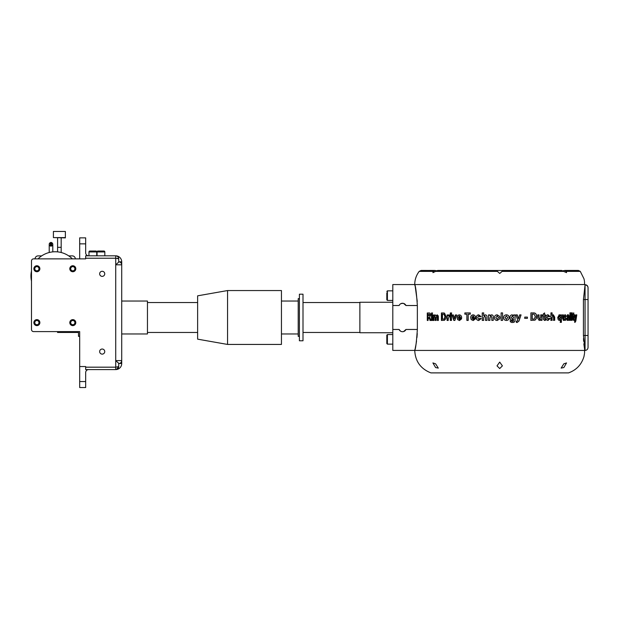 <?xml version="1.0" encoding="UTF-8"?>
<svg xmlns="http://www.w3.org/2000/svg" width="619" height="619" viewBox="0 0 619 619"><rect width="100%" height="100%" fill="white"/><g stroke="black" fill="none" stroke-linecap="round" stroke-linejoin="round"><path stroke-width="0.93" d="M49.211 252.506L49.211 244.319A1.795 1.795 -0 0 0 51.006 246.114A1.795 1.795 -0 0 0 51.485 242.594M52.801 251.871L52.801 244.319M41.659 255.887L38.076 255.887A2.994 2.994 0 0 0 35.082 258.866M75.317 258.866A2.994 2.994 0 0 0 72.322 255.887L68.732 255.887M57.59 251.871L57.59 237.882M61.18 252.506L61.18 237.882M31.492 281.088A24.249 24.249 0 0 1 31.492 270.921M53.404 237.595L65.374 237.882L65.374 231.46L53.404 231.46L53.404 237.595L65.374 237.595M51.756 244.962L51.756 245.217A0.751 0.751 180 0 1 51.006 245.967A0.751 0.751 180 0 1 50.255 245.217L50.255 244.962A0.751 0.751 -0 0 0 51.006 245.704A0.751 0.751 -0 0 0 51.756 244.962A0.751 0.751 -0 0 0 51.006 244.211A0.751 0.751 -0 0 0 50.255 244.962M51.756 243.166L51.756 243.422A0.751 0.751 180 0 1 51.006 244.172A0.751 0.751 180 0 1 50.255 243.422L50.255 243.166A0.751 0.751 -0 0 0 51.006 243.909A0.751 0.751 -0 0 0 51.756 243.166A0.751 0.751 -0 0 0 51.006 242.416A0.751 0.751 -0 0 0 50.255 243.166M50.526 242.594A1.795 1.795 -0 0 0 49.211 244.319M51.454 244.931L51.454 244.962A0.449 0.449 180 0 1 51.006 245.41A0.449 0.449 180 0 1 50.557 244.962L50.557 244.931A0.449 0.449 -0 0 0 51.006 245.387A0.449 0.449 -0 0 0 51.454 244.931A0.449 0.449 -0 0 0 51.006 244.482A0.449 0.449 -0 0 0 50.557 244.931M51.454 243.166L51.454 243.135A0.449 0.449 180 0 1 51.006 243.615A0.449 0.449 180 0 1 50.557 243.166L50.557 243.135A0.449 0.449 -0 0 0 51.006 243.584A0.449 0.449 -0 0 0 51.454 243.135A0.449 0.449 -0 0 0 51.006 242.687A0.449 0.449 -0 0 0 50.557 243.135M79.681 258.866L79.681 237.866L85.67 237.866L85.67 252.831A2.994 2.994 0 0 0 88.664 255.825M88.664 369.582A2.994 2.994 0 0 0 85.67 372.576L85.67 387.54L79.681 387.54L79.681 331.606L79.681 336.349L78.489 336.349L78.489 331.606M116.519 264.236L115.722 264.808L115.722 258.224L118.716 258.819C118.461 256.916 117.463 255.918 115.722 255.825A5.989 5.989 0 0 1 121.711 261.814L121.711 264.808C121.525 263.005 120.527 262.007 118.716 261.814A2.994 2.994 0 0 1 121.711 264.808L115.722 264.808L118.716 262.085L118.716 258.819L118.716 262.085M115.722 264.808L115.722 360.598L118.716 363.322L115.722 360.598L121.711 360.598A2.994 2.994 0 0 1 118.716 363.593C120.527 363.399 121.525 362.401 121.711 360.598L121.711 264.808M121.711 360.598L121.711 363.593A5.989 5.989 0 0 1 115.722 369.582L85.67 369.582L85.67 366.541L79.681 366.541M121.711 301.027L147.454 301.027L147.454 333.958L121.711 333.958M147.454 332.457L197.631 332.457M147.454 302.529L197.631 302.529M227.56 344.435L197.631 339.158L197.631 295.828L227.56 290.551L227.56 344.435L281.444 344.435L281.444 290.551L227.56 290.551M299.403 298.637L298.211 298.637L298.211 336.349L299.403 336.349M299.403 294.203L299.403 340.783L303.001 340.783L303.001 294.203L299.403 294.203M303.001 302.498L303.001 332.488M303.001 332.457L359.871 332.457M303.001 302.529L359.871 302.529M85.67 258.224L115.722 258.224L115.722 255.825L85.67 255.825L85.67 258.866L33.581 258.866A2.097 2.097 0 0 0 31.492 260.955L31.492 329.509A2.097 2.097 0 0 0 33.581 331.606L79.681 331.606M104.828 255.825L104.828 251.933L97.044 251.933L97.044 255.825M104.828 251.933A0.898 0.898 0 0 0 103.93 251.035L97.941 251.035A0.898 0.898 0 0 0 97.044 251.933M96.75 255.825L96.75 251.933L88.966 251.933L88.966 255.825M96.75 251.933A0.898 0.898 0 0 0 95.852 251.035L89.863 251.035A0.898 0.898 0 0 0 88.966 251.933M78.489 332.457L57.536 332.457L57.536 331.606M85.67 245.364L85.67 243.553L85.67 245.364M85.67 380.066L85.67 378.263L85.67 380.066M121.711 363.593L118.716 363.322L118.716 366.587L115.722 367.183L85.67 367.183M118.492 367.732L118.716 366.587C118.531 368.39 117.533 369.388 115.722 369.582C117.463 369.489 118.461 368.491 118.716 366.587L116.511 369.473M116.256 255.871L115.722 255.825C117.533 256.018 118.531 257.017 118.716 258.819L118.492 257.674M118.523 257.759L118.716 258.812C118.531 257.017 117.533 256.018 115.722 255.825M117.27 258.309L118.175 258.479M104.743 351.577A2.546 2.546 0 0 0 102.197 349.031A2.546 2.546 0 0 0 99.651 351.577A2.546 2.546 0 0 0 102.197 354.122A2.546 2.546 0 0 0 104.743 351.577M104.743 273.83A2.546 2.546 0 0 0 102.197 271.284A2.546 2.546 0 0 0 99.651 273.83A2.546 2.546 0 0 0 102.197 276.376A2.546 2.546 0 0 0 104.743 273.83M69.808 322.623A2.994 2.994 0 0 0 72.802 325.617A2.994 2.994 0 0 0 75.789 322.623A2.994 2.994 0 0 0 72.802 319.628A2.994 2.994 0 0 0 69.808 322.623A2.994 2.994 0 0 1 72.802 319.628A2.994 2.994 0 0 1 75.789 322.623A2.994 2.994 0 0 1 72.802 325.617A2.994 2.994 0 0 1 69.808 322.623A2.994 2.994 0 0 1 72.802 319.628A2.994 2.994 0 0 1 75.789 322.623M33.883 322.623A2.994 2.994 0 0 0 36.877 325.617A2.994 2.994 0 0 0 39.871 322.623A2.994 2.994 0 0 0 36.877 319.628A2.994 2.994 0 0 0 33.883 322.623A2.994 2.994 0 0 1 36.877 319.628A2.994 2.994 0 0 1 39.871 322.623A2.994 2.994 0 0 1 36.877 325.617A2.994 2.994 0 0 1 33.883 322.623A2.994 2.994 0 0 1 36.877 319.628A2.994 2.994 0 0 1 39.871 322.623M33.883 268.739A2.994 2.994 0 0 1 36.877 265.744A2.994 2.994 0 0 1 39.871 268.739A2.994 2.994 0 0 1 36.877 271.733A2.994 2.994 0 0 1 33.883 268.739A2.994 2.994 0 0 1 36.877 265.744A2.994 2.994 0 0 1 39.871 268.739M69.808 268.739A2.994 2.994 0 0 1 72.802 265.744A2.994 2.994 0 0 1 75.789 268.739A2.994 2.994 0 0 1 72.802 271.733A2.994 2.994 0 0 1 69.808 268.739A2.994 2.994 0 0 1 72.802 265.744A2.994 2.994 0 0 1 75.789 268.739M38.045 258.866A24.249 24.249 0 0 1 72.346 258.866M392.802 332.736L359.871 332.736L359.871 302.25L392.802 302.25M403.603 303.426L405.963 305.515L417.353 305.515C416.463 292.787 415.589 285.808 414.73 284.562C415.589 285.785 416.463 292.772 417.353 305.515L417.353 329.463C416.463 342.206 415.589 349.186 414.73 350.424L392.802 350.424L392.802 284.562L584.584 284.547L584.498 281.552C583.779 277.699 583.779 277.699 584.498 281.552L584.584 284.547L585.056 284.678C586.874 284.848 587.872 285.846 588.05 287.665L588.05 299.55L588.05 287.665M583.849 343.847L584.754 350.439L414.73 350.439L415.109 348.822M415.31 347.924L416.03 344.288M416.038 344.218L416.533 341.1M416.958 337.517L417.252 333.54M417.252 301.445L415.295 287.015M415.101 286.148L414.823 284.972M432.348 314.228L432.341 312.982L431.474 312.982L431.474 314.228L432.348 314.228M432.348 320.464L432.348 314.994L431.474 314.994L431.482 320.464L432.348 320.464M435.188 317.446L435.196 320.456L436.14 320.456L436.14 317.818L436.844 315.945L437.262 316.255L437.362 320.456L438.353 320.449L438.345 316.974L438.244 315.845L437.13 314.893L436.024 315.721L435.056 314.893L434.02 315.721L434.02 314.994L433.114 314.994L433.114 320.456L434.02 320.456L434.02 317.787L434.708 315.945L435.42 317.446L435.42 320.456M445.928 318.367L446.106 316.773L444.512 313.106L441.409 312.966L441.417 320.449L444.512 320.286L445.928 318.367M454.447 318.22L453.278 314.963L452.079 314.97L453.82 320.433L454.864 320.433L456.621 314.963L455.383 314.963L454.331 318.684M451.483 320.433L451.483 314.97L450.307 314.97L450.307 320.433L451.483 320.433M451.483 314.197L451.483 312.951L450.299 312.951L450.299 314.204L451.483 314.197M449.084 314.878L448.218 315.736L448.218 314.97L447.08 314.97L447.08 320.441L448.218 320.441L448.218 318.816L449.758 315.179L449.084 314.878M457.162 317.733L457.627 319.597L459.46 320.526L461.55 318.886L460.273 318.7L459.46 319.466L458.416 318.127L461.635 318.12C461.735 316.177 460.969 315.094 459.337 314.862C457.89 315.071 457.162 316.023 457.162 317.733L457.774 319.597L459.6 320.526M464.838 312.935L464.846 314.189L466.865 314.181L466.873 320.418L468.204 320.418L468.204 314.181L470.262 314.181L470.262 312.935L464.838 312.935L464.962 314.189M470.711 317.725L471.221 319.59L473.202 320.51L475.454 318.878L474.077 318.684L473.202 319.45L472.073 318.112L475.547 318.112C475.655 316.162 474.827 315.079 473.071 314.847C471.508 315.056 470.719 316.015 470.711 317.725L471.322 319.59L473.295 320.51M479.717 318.39L478.766 319.45L477.675 317.593L478.735 315.899L479.624 316.758L481.025 316.572L478.742 314.847C477.11 315.001 476.29 315.945 476.282 317.679C476.297 319.404 477.117 320.348 478.735 320.503L481.118 318.584L479.717 318.39M484.731 315.891L485.544 317.501L485.551 320.402L486.967 320.402L486.967 317.207C487.114 315.798 486.534 315.009 485.219 314.839L483.656 315.566L483.656 312.92L482.24 312.92L482.247 320.402L483.656 320.402L483.656 317.648L484.731 315.891L485.598 317.501L485.598 320.402M488.484 314.932L488.492 320.402L489.923 320.394L489.915 317.911L491.006 315.891L491.826 317.593L491.826 320.394L493.266 320.394L493.258 317.013C493.374 315.705 492.809 314.978 491.571 314.831L489.915 315.721L489.915 314.932L488.484 314.932L488.53 320.402M429.996 320.464L430.971 320.464L429.555 317.114L430.631 315.056C430.476 313.485 429.926 312.788 428.975 312.982L427.28 312.99L427.288 320.472L428.054 320.472L428.286 317.299L429.64 318.77L429.996 320.464M428.472 317.307L429.393 318.77M497.196 320.487L499.742 318.855L499.974 317.64L499.742 316.433L497.181 314.823C495.471 314.947 494.55 315.868 494.411 317.586C494.473 319.389 495.401 320.356 497.196 320.487C495.417 320.356 494.488 319.389 494.426 317.586L494.411 317.586C494.566 315.868 495.486 314.947 497.196 314.823M502.21 270.48L502.125 271.377L499.742 273.443L497.359 271.377L497.274 270.48L502.435 270.526M497.049 270.526L437.687 270.441L432.929 272.646L433.207 271.377L435.041 270.48L436.735 270.758M435.598 363.825L432.905 362.927L435.606 367.547L438.298 368.112L435.598 363.825M499.703 362.092L497.011 365.86L499.703 368.568L502.396 365.86L499.703 362.092M386.813 336.574L386.813 335.158L386.813 336.574M392.802 290.853L387.417 290.853L387.417 300.432L386.813 299.828L386.813 292.864M386.813 339.344L386.813 335.158L387.417 334.554L387.417 344.133L386.813 343.537L386.813 339.344M386.813 342.121L386.813 343.537L386.813 342.121M405.963 305.515A3.745 3.745 0 0 0 399.1 305.515L399.673 304.602M400.052 304.215L400.478 303.883M400.957 303.62L403.07 303.31M400.485 331.103L399.1 329.463A3.745 3.745 0 0 0 405.963 329.463L403.603 331.552M402.536 331.714L401.994 331.676M401.46 331.552L400.957 331.366M428.959 314.235L430.043 315.125L428.046 316.054L428.046 314.235L429.346 314.259L429.803 315.125L428.046 316.054M429.64 318.77L430.236 320.464M429.222 312.982L427.536 312.99L427.543 320.472M497.204 315.883L498.543 317.648L497.204 319.435L495.85 317.655L497.196 315.883L498.535 317.648L497.196 319.435M499.742 318.855L499.742 316.433M491.594 314.831L489.915 315.721M489.946 314.932L488.523 314.932M491.037 315.891L491.85 317.593L491.857 320.394M485.273 314.839L483.656 315.566M483.71 312.92L482.302 312.92L482.309 320.402M478.82 314.847C477.195 315.001 476.375 315.945 476.367 317.679C476.382 319.404 477.195 320.348 478.812 320.503M479.787 318.39L478.766 319.45M478.735 315.899L479.694 316.758M473.133 315.907L474.262 317.245L472.096 317.245L473.133 315.907L474.169 317.245L472.096 317.245M473.164 314.847C471.601 315.056 470.819 316.015 470.819 317.725M474.169 318.684L473.202 319.45M470.363 312.935L464.962 312.935M466.865 314.181L466.989 320.418M459.399 315.914L460.497 317.261L458.439 317.261L459.399 315.914L460.358 317.261L458.439 317.261M459.484 314.862C458.037 315.071 457.317 316.023 457.309 317.733M460.412 318.7L459.46 319.466M448.961 316.317L449.665 316.549M449.262 314.878L448.218 315.736M448.396 314.97L447.266 314.97L447.266 320.441M451.653 312.951L450.299 312.951M450.477 312.951L450.477 314.204M451.653 314.97L450.307 314.97M450.477 314.97L450.485 320.433M456.768 314.963L455.538 314.963L454.563 317.756M454.725 317.756L454.601 318.22M453.441 314.963L452.241 314.97L453.982 320.433M443.196 314.212L443.97 314.282L444.999 316.704L444.071 319.125L442.477 319.203L442.469 314.212L444.171 314.282L445.193 316.704L444.272 319.125L442.477 319.203M443.637 312.966L441.618 312.966L441.626 320.449M435.42 317.446L434.708 315.945M436.844 315.945L437.478 316.255L437.587 320.456M437.354 314.893L436.024 315.721M435.289 314.893L434.02 315.721M434.252 314.994L433.346 314.994L433.346 320.456M432.58 314.994L431.474 314.994M431.714 314.994L431.722 320.464M432.58 312.982L431.474 312.982M431.714 312.982L431.714 314.228M583.431 335.475L585.056 335.475L585.056 299.55L588.05 299.55L588.05 335.475L585.056 335.475L585.056 350.439L583.431 335.475L583.431 299.55L585.056 284.887A2.994 2.963 -0 0 1 588.05 287.85L588.05 287.85A2.994 2.925 180 0 0 585.056 284.926L583.431 299.55L585.056 299.55L585.056 284.678M583.485 338.508L583.632 341.27M574.989 322.414L575.84 321.037L576.784 314.831L576.165 314.831L575.631 318.708L575.082 314.831L574.401 314.839L575.306 320.302L574.587 321.292L574.989 322.414M570.749 320.309L570.749 312.827L569.944 312.827L569.952 320.309L570.749 320.309L570.494 312.827M572.289 314.073L572.289 312.827L571.53 312.827L571.53 314.073L572.289 314.073L572.033 312.827M572.296 320.309L572.289 314.839L571.53 314.839L571.53 320.309L572.296 320.309L572.033 314.839M572.737 314.839L573.109 319.35L573.798 320.402L574.362 320.209L573.798 318.243L574.308 314.839L573.798 314.839L573.798 312.92L572.737 314.839M566.896 316.479L567.669 315.806L568.227 316.533L566.246 318.777L567.344 320.41L568.343 319.675L568.459 320.317L569.294 320.309L569.07 316.843C569.093 315.365 568.66 314.669 567.762 314.754L566.362 316.286L567.128 316.479L567.553 315.806M563.955 319.365L563.398 314.854L562.439 314.854L562.439 318.298L563.561 320.418L564.66 319.512L564.66 320.317L565.58 320.317L565.58 314.854L564.66 314.854L563.955 319.365L563.174 317.377L563.174 314.854M559.29 314.762L557.711 317.532L558.214 319.729L559.282 320.425L560.396 319.644L560.396 322.337L561.394 322.337L561.387 314.854L560.388 314.862L560.388 315.651L559.29 314.762M552.945 315.829L553.587 317.431L553.587 320.333L554.694 320.333L554.694 317.145L553.332 314.769L552.086 315.504L552.086 312.858L550.941 312.858L550.949 320.34L552.094 320.34L552.094 317.586L552.945 315.829L552.094 317.586M548.852 318.328L548.047 319.381L547.111 317.524L548.024 315.829L548.774 316.696L549.943 316.502L548.032 314.777C546.631 314.932 545.927 315.876 545.912 317.617C545.935 319.342 546.639 320.278 548.024 320.441L550.02 318.514L548.852 318.328M542.809 314.878L542.809 315.938L543.389 315.938L543.428 319.389L544.612 320.441L545.594 320.247L544.619 318.282L544.612 315.93L545.509 315.93L545.509 314.878L544.612 314.878L544.612 312.959L543.381 313.825L543.381 314.878L542.809 314.878M539.768 319.389L539.025 317.408L539.025 314.885L537.749 314.885L537.749 318.328L539.25 320.449L540.72 319.543L540.727 320.348L541.981 320.348L541.973 314.878L540.72 314.878L540.72 317.199L539.768 319.389L538.894 317.408L538.886 314.885M536.425 318.274L536.627 316.688C536.727 314.947 536.1 313.725 534.739 313.013L530.909 312.874L530.909 320.356L534.746 320.193L535.706 319.597L536.495 316.688C536.596 314.947 535.969 313.725 534.615 313.013L533.323 312.874M527.403 318.352L527.396 317.098L524.75 317.106L524.75 318.352L527.403 318.352L527.303 317.098M517.12 322.484L518.962 321.106L521.051 314.901L519.658 314.901L518.49 318.777L517.314 314.901L515.906 314.909L517.801 320.371L516.285 321.362L516.385 322.406L517.12 322.484M513.638 314.909L513.638 315.659L512.091 314.816C510.598 315.086 509.878 316.023 509.932 317.632L510.412 319.45L512.045 320.379L513.638 319.466L513.313 321.261L510.126 320.835C510.404 322.073 511.217 322.623 512.578 322.484C514.343 322.468 515.17 321.555 515.062 319.744L515.054 314.909L513.638 314.909M506.412 320.48C508.137 320.325 509.058 319.373 509.174 317.632C509.05 315.883 508.122 314.947 506.396 314.816C504.686 314.939 503.758 315.86 503.618 317.578C503.688 319.381 504.617 320.348 506.412 320.48M501.127 320.387L502.558 320.387L502.558 312.904L501.127 312.904L501.127 320.387L502.566 320.387L502.551 312.904M588.05 335.475L588.05 347.445C587.872 349.263 586.874 350.261 585.056 350.439M574.718 322.414L575.577 321.037L576.513 314.831M575.631 318.708L574.811 314.831M569.704 320.309L570.501 320.309M571.275 314.073L572.033 314.073M571.275 320.309L572.041 320.309M572.482 315.891L573.078 315.891M573.534 320.402L574.099 320.209L574.03 319.203M573.999 319.342L573.534 315.891L574.045 315.891L574.045 314.839M573.798 314.839L573.534 312.92M567.584 319.358L567.058 318.174L568.227 317.725L567.584 319.358L567.29 318.174L568.227 317.725M567.105 320.41L568.343 319.675M568.211 320.317L569.047 320.309L568.822 316.843C568.853 315.365 568.42 314.669 567.522 314.754M563.336 320.418L564.66 319.512M564.427 320.317L565.348 320.317L565.348 314.854M559.081 314.762L560.388 315.651M559.553 319.365L558.547 317.617L559.591 315.822L560.388 317.532L559.553 319.365L558.756 317.617L559.591 315.822M559.073 320.425L560.396 319.644M560.18 322.337L561.178 322.337L561.17 314.854M550.771 320.34L552.094 320.34M551.908 320.34L551.908 317.586M553.401 320.333L554.5 320.333L554.5 317.145L553.146 314.769M552.086 315.504L551.9 312.858M547.854 320.441L550.02 318.514M549.85 318.514L548.682 318.328M548.047 319.381L546.948 317.524L548.024 315.829M548.604 316.696L549.765 316.502L547.861 314.777M542.654 315.938L543.389 315.938M544.457 320.441L545.432 320.247L545.308 319.249M544.968 319.389L544.457 315.93L545.347 315.93L545.347 314.878M544.612 314.878L544.457 312.959M539.11 320.449L540.72 319.543M540.58 320.348L541.834 320.348L541.826 314.878M530.8 320.356L534.623 320.193L535.706 319.597M532.247 319.11L532.239 314.119L534.096 314.189L535.327 316.618L534.22 319.04L532.131 319.11L532.131 314.119L532.944 314.119M535.574 319.597L536.294 318.274M524.664 318.352L527.303 318.352M516.826 321.431L516.231 321.362M517.058 322.484L518.892 321.106L520.981 314.901M518.49 318.777L517.252 314.901M512.532 322.484C514.288 322.468 515.116 321.555 515.008 319.744L515.062 319.744M515.008 319.744L515 314.909M512.462 319.319L511.317 317.578L512.439 315.868L513.638 317.609L512.462 319.319L511.364 317.578L512.478 315.868M513.638 315.659L512.045 314.816M511.998 320.379L513.638 319.466M512.524 321.431L510.095 320.665M506.404 319.419L505.042 317.648L506.404 315.876L507.742 317.64L506.404 319.419L505.058 317.648L506.404 315.876M506.381 320.48C508.106 320.325 509.027 319.373 509.135 317.632C509.019 315.883 508.091 314.947 506.373 314.816M584.514 353.434L583.988 356.428L584.514 353.434M584.591 350.439L584.584 352.83L584.584 350.439M563.832 363.825L561.139 368.104L563.839 367.547L566.532 362.935L563.832 363.825M562.748 270.758L565.255 270.48M564.443 270.48L566.277 271.377L566.555 272.646L561.534 270.48M437.687 270.441L497.274 270.48M414.73 284.562L414.73 284.547C414.769 279.664 416.262 275.277 419.202 271.377L421.098 270.441L435.041 270.48M566.277 271.377L580.282 271.377L583.965 278.774M584.042 279.092L584.212 279.904M584.313 280.407L584.406 280.941M588.05 342.779L588.05 339.8M57.59 247.314L61.18 247.314M115.722 369.582L115.722 360.598M79.681 243.855L85.67 243.855M79.681 381.552L85.67 381.552M121.711 261.814L118.716 261.814M38.974 268.739A2.097 2.097 0 0 0 36.877 266.642A2.097 2.097 0 0 0 34.78 268.739A2.097 2.097 0 0 0 36.877 270.836A2.097 2.097 0 0 0 38.974 268.739M74.891 268.739A2.097 2.097 0 0 0 72.802 266.642A2.097 2.097 0 0 0 70.705 268.739A2.097 2.097 0 0 0 72.802 270.836A2.097 2.097 0 0 0 74.891 268.739M74.891 322.623A2.097 2.097 0 0 0 72.802 320.526A2.097 2.097 0 0 0 70.705 322.623A2.097 2.097 0 0 0 72.802 324.72A2.097 2.097 0 0 0 74.891 322.623M38.974 322.623A2.097 2.097 0 0 0 36.877 320.526A2.097 2.097 0 0 0 34.78 322.623A2.097 2.097 0 0 0 36.877 324.72A2.097 2.097 0 0 0 38.974 322.623M436.008 271.377L497.359 271.377M419.202 271.377L433.207 271.377M583.988 356.428C581.62 364.514 576.482 370.007 568.559 372.893L430.925 372.893C420.711 368.878 415.31 361.395 414.73 350.439L414.73 350.424M399.1 305.515L392.802 305.515M417.353 329.463L405.963 329.463M399.1 329.463L392.802 329.463M502.125 271.377L563.476 271.377M298.211 301.027L281.444 301.027M298.211 333.958L281.444 333.958M430.925 372.893L568.559 372.893M392.802 334.554L387.417 334.554L386.813 335.158L387.417 334.554M387.417 290.853L386.813 291.448M387.417 344.133L386.813 343.537L387.417 344.133L392.802 344.133M387.417 300.432L386.813 299.828L387.417 300.432L392.802 300.432M502.357 270.441L561.797 270.441L502.357 270.441M577.96 270.48L564.868 270.441L578.386 270.441L580.282 271.377M434.615 270.441L421.524 270.48"/></g></svg>
